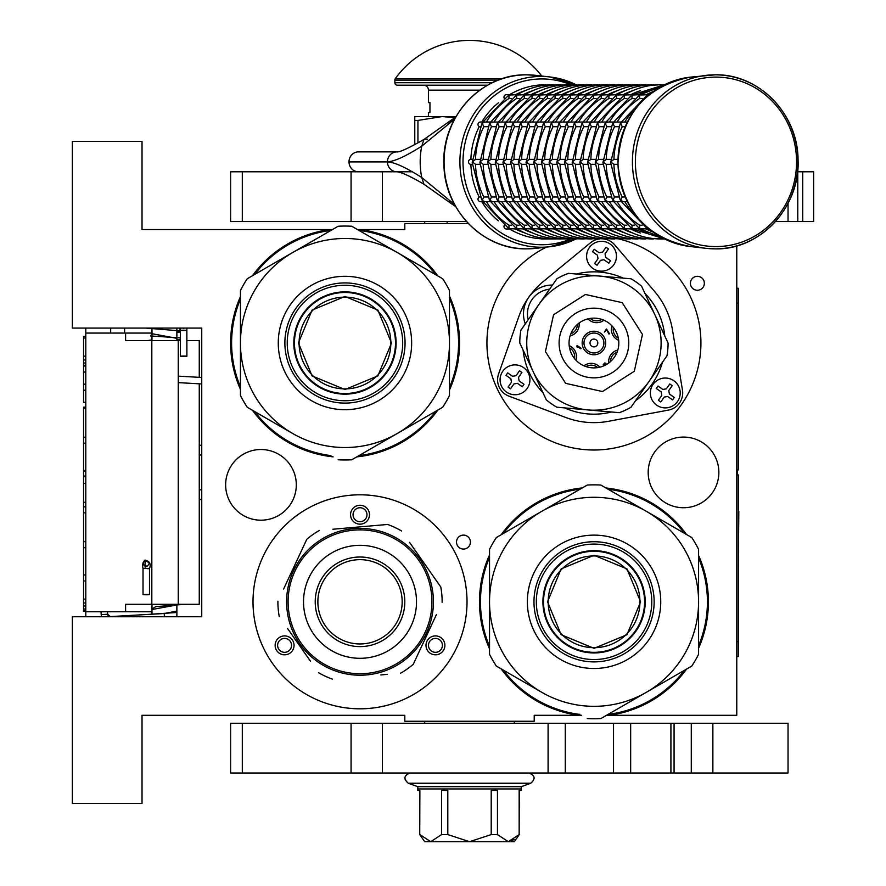 <?xml version="1.0" encoding="UTF-8"?>
<svg xmlns="http://www.w3.org/2000/svg" width="886" height="886" viewBox="0 0 886 886"><rect width="100%" height="100%" fill="white"/><g stroke="black" fill="none" stroke-linecap="round" stroke-linejoin="round"><path stroke-width="1.33" d="M449.479 387.481A113.474 113.474 97.9 0 0 449.479 298.527M435.713 274.715A113.474 113.474 97.9 0 0 360.081 230.526L359.184 230.526M468.362 223.56L404.813 223.56L404.813 229.529L360.148 229.529A114.471 114.471 -85.4 0 1 437.861 275.956A114.471 114.471 0 0 0 360.148 229.529L360.081 230.526M449.479 296.046A114.471 114.471 -85.4 0 1 449.479 389.962A114.471 114.471 0 0 0 449.479 296.046M240.449 299.103A113.474 113.474 97.9 0 0 240.449 386.916M254.647 411.547A113.474 113.474 97.9 0 0 330.943 455.592M358.919 455.637A113.474 113.474 97.9 0 0 435.713 411.303M437.861 410.052A114.471 114.471 -85.4 0 1 356.77 456.877A114.471 114.471 0 0 0 437.861 410.052M333.114 456.855A114.471 114.471 -85.4 0 1 252.488 410.296A114.471 114.471 0 0 0 333.114 456.855M230.615 343.004A114.471 114.471 0 0 0 240.449 389.419A114.471 114.471 -85.4 0 1 240.449 296.589M479.47 601.804A114.471 114.471 94.6 0 1 489.537 554.857A114.471 114.471 0 0 0 489.537 648.762A114.471 114.471 94.6 0 1 479.47 601.804M501.155 534.756A114.471 114.471 94.6 0 1 582.257 487.931A114.471 114.471 0 0 0 501.155 534.756M577.761 715.29L578.868 715.29A114.471 114.471 0 0 1 501.155 668.864A114.471 114.471 94.6 0 0 578.868 715.29L578.935 714.293L579.843 714.293M698.578 645.717A113.474 113.474 -82.1 0 0 698.578 557.903M684.369 533.272A113.474 113.474 -82.1 0 0 608.073 489.216M580.097 489.183A113.474 113.474 -82.1 0 0 503.314 533.516M489.537 557.338A113.474 113.474 -82.1 0 0 489.537 646.282M605.913 487.964A114.471 114.471 94.6 0 1 686.539 534.524M698.578 555.389A114.471 114.471 94.6 0 1 698.578 648.231M503.314 670.104A113.474 113.474 -82.1 0 0 578.935 714.293M608.272 714.293L608.937 714.293A113.474 113.474 -82.1 0 0 684.369 670.348M686.539 669.096A114.471 114.471 94.6 0 1 609.003 715.29L608.937 714.293M332.483 229.529L142.026 229.529L142.026 141.439L72.353 141.439L72.353 328.075L201.753 328.075L201.753 616.745L72.353 616.745L72.353 803.38L142.026 803.38L142.026 715.29L404.813 715.29L404.813 721.259L534.214 721.259L534.214 715.29L581.57 715.29M606.545 715.29L736.775 715.29L736.775 245.865M697.382 290.254A6.966 6.966 0 0 0 704.348 283.287A6.966 6.966 0 0 0 697.382 276.31A6.966 6.966 0 0 0 690.415 283.287A6.966 6.966 0 0 0 697.382 290.254M463.467 549.054A6.966 6.966 0 0 0 470.433 542.088A6.966 6.966 0 0 0 463.467 535.122A6.966 6.966 0 0 0 456.5 542.088A6.966 6.966 0 0 0 463.467 549.054M683.527 437.075A35.34 35.34 0 0 0 648.187 472.404A35.34 35.34 0 0 0 683.527 507.744A35.34 35.34 0 0 0 718.856 472.404A35.34 35.34 0 0 0 683.527 437.075M260.971 449.512A35.34 35.34 0 0 0 225.642 484.852A35.34 35.34 0 0 0 260.971 520.193A35.34 35.34 0 0 0 296.312 484.852A35.34 35.34 0 0 0 260.971 449.512M360.015 708.811A107.007 107.007 0 0 1 253.008 601.804A107.007 107.007 0 0 1 360.015 494.809A107.007 107.007 0 0 1 467.022 601.804A107.007 107.007 0 0 1 360.015 708.811M619.037 238.987A107.007 107.007 0 0 1 593.941 450.01A107.007 107.007 0 0 1 546.418 247.128M360.148 229.529L357.457 229.529M252.488 275.712A114.471 114.471 -85.4 0 1 330.024 229.529L330.09 230.526A113.474 113.474 97.9 0 0 254.647 274.461M427.262 640.633A9.458 9.458 0 0 0 430.718 653.547A9.458 9.458 0 0 0 443.631 650.091A9.458 9.458 0 0 0 440.176 637.167A9.458 9.458 0 0 0 427.262 640.633M292.779 640.633A9.458 9.458 0 0 0 279.865 637.167A9.458 9.458 0 0 0 276.399 650.091A9.458 9.458 0 0 0 289.323 653.547A9.458 9.458 0 0 0 292.779 640.633M360.015 524.169A9.458 9.458 0 0 0 369.473 514.711A9.458 9.458 0 0 0 360.015 505.253A9.458 9.458 0 0 0 350.557 514.711A9.458 9.458 0 0 0 360.015 524.169M330.755 230.526L330.09 230.526M441.483 648.84A6.966 6.966 0 0 1 431.958 651.387A6.966 6.966 0 0 1 429.411 641.874A6.966 6.966 0 0 1 438.935 639.327A6.966 6.966 0 0 1 441.483 648.84M278.558 648.84A6.966 6.966 0 0 1 281.106 639.327A6.966 6.966 0 0 1 290.619 641.874A6.966 6.966 0 0 1 288.072 651.387A6.966 6.966 0 0 1 278.558 648.84M360.015 507.744A6.966 6.966 0 0 1 366.981 514.711A6.966 6.966 0 0 1 360.015 521.677A6.966 6.966 0 0 1 353.049 514.711A6.966 6.966 0 0 1 360.015 507.744M151.982 614.208L151.982 604.296M151.982 340.523L151.982 328.075M176.868 616.745L176.868 604.296M176.868 340.523L176.868 328.075M201.753 499.15A9.956 9.956 0 0 1 199.261 499.737M201.753 445.669A9.956 9.956 0 0 0 199.261 445.082M199.261 383.815L199.261 604.296L125.602 604.296L125.602 611.761L85.787 611.761L85.787 616.745L85.787 611.274L83.55 611.274L83.55 407.161L85.787 407.161L85.787 402.366L83.55 402.366L83.55 336.392L85.787 336.392L85.787 328.075L85.787 611.761M199.261 377.336L199.261 340.523L186.88 340.523M180.412 340.523L125.602 340.523L125.602 333.058L85.787 333.058M124.605 333.058L124.605 328.075M151.982 333.058L125.602 333.058M151.982 611.761L125.602 611.761M85.787 366.04L83.55 366.04M85.787 338.031L83.55 338.031M85.787 356.194L83.55 356.194M85.787 359.982L83.55 359.982M85.787 363.005L83.55 363.005M85.787 365.276L83.55 365.276M85.787 390.261L83.55 390.261M85.787 372.087L83.55 372.087M85.787 384.203L83.55 384.203M85.787 437.186L83.55 437.186M85.787 408.424L83.55 408.424M85.787 443.244L83.55 443.244M85.787 470.488L83.55 470.488M85.787 476.546L83.55 476.546M85.787 483.357L83.55 483.357M85.787 502.284L83.55 502.284M85.787 506.825L83.55 506.825M85.787 541.645L83.55 541.645M85.787 512.872L83.55 512.872M85.787 547.692L83.55 547.692M85.787 574.948L83.55 574.948M85.787 599.169L83.55 599.169M85.787 602.945L83.55 602.945M85.787 605.98L83.55 605.98M85.787 609.003L83.55 609.003M85.787 610.52L83.55 610.52M85.787 580.995L83.55 580.995M83.55 476.026L85.787 476.026M447.12 223.56L447.12 221.566M183.712 356.039C187.854 356.161 187.81 356.283 183.601 356.405C179.47 356.283 179.504 356.161 183.712 356.039C187.854 356.161 187.81 356.283 183.601 356.405C179.47 356.283 179.504 356.161 183.712 356.039M180.401 331.807L176.868 332.139M151.982 333.712L176.868 338.33M151.982 339.936L147.995 340.523M145.714 328.075L180.401 330.899M180.401 332.206L176.868 332.516M151.982 334.055L150.509 335.96L180.401 337.887M180.412 339.427L176.868 339.715M180.401 330.456L179.349 328.075L180.401 330.456M107.516 611.761L107.66 614.253A2.492 2.492 -48.3 0 0 110.285 616.59L164.242 613.511L176.868 611.074M101.037 611.761L101.203 614.618A8.96 8.96 131.7 0 0 101.58 616.745L101.203 614.618L107.66 614.253L110.285 616.59L164.242 613.511L164.419 616.745L164.242 613.511M151.982 609.502L176.868 604.972M147.242 614.485L176.48 612.514L176.868 610.52M151.982 608.981L155.781 606.655L184.919 604.296M145.105 594.44C149.767 594.462 150.542 594.584 147.408 594.783C142.746 594.75 141.97 594.639 145.105 594.44L143.023 594.606L143.023 568.524L145.105 568.347C149.767 568.38 150.542 568.491 147.408 568.69M145.105 568.347L145.105 560.096L149.49 563.131L147.397 566.154L144.307 565.711L143.023 563.119L145.105 560.118C149.734 561.248 151.196 564.05 149.49 568.524L149.49 594.606L147.408 594.783M344.964 297.131A45.873 45.873 0 0 1 390.848 343.004A45.873 45.873 0 0 1 344.964 388.888A45.873 45.873 0 0 1 299.091 343.004A45.873 45.873 0 0 1 344.964 297.131M395.488 343.004A50.513 50.513 0 0 0 344.964 292.491A50.513 50.513 0 0 0 294.451 343.004A50.513 50.513 0 0 1 344.964 292.491A50.513 50.513 0 0 1 395.488 343.004A50.513 50.513 0 0 1 344.964 393.528A50.513 50.513 0 0 1 294.451 343.004M298.427 343.004L312.06 310.1L344.964 296.478L377.868 310.1L391.501 343.004L377.868 375.908L344.964 389.541L312.06 375.908L298.427 343.004M395.976 343.004A51.011 51.011 0 0 0 344.964 291.992A51.011 51.011 0 0 0 293.953 343.004A51.011 51.011 0 0 1 344.964 291.992A51.011 51.011 0 0 1 395.976 343.004A51.011 51.011 0 0 1 344.964 394.026A51.011 51.011 0 0 1 293.953 343.004A51.011 51.011 0 0 0 344.964 394.026A51.011 51.011 0 0 0 395.976 343.004M338.175 459.768A116.963 116.963 0 0 0 351.764 459.768L397.227 433.52A104.515 104.515 0 0 0 449.479 343.004L449.479 395.499A116.963 116.963 0 0 1 442.69 407.272L397.227 433.52A104.515 104.515 0 0 1 292.712 433.52L247.249 407.272A116.963 116.963 0 0 1 240.449 395.499L240.449 343.004A104.515 104.515 0 0 1 292.712 252.488L338.175 226.251A116.963 116.963 0 0 1 351.764 226.251L442.69 278.736A116.963 116.963 0 0 1 449.479 290.508L449.479 343.004A104.515 104.515 0 0 0 292.712 252.488L247.249 278.736A116.963 116.963 0 0 0 240.449 290.508L240.449 343.004A104.515 104.515 0 0 0 292.712 433.52L291.117 432.601M449.479 312.98L449.479 318.705M449.479 341.032L449.479 344.842M449.479 367.402L449.479 374.102M284.882 343.004A60.093 60.093 0 0 0 344.964 403.097A60.093 60.093 0 0 0 405.057 343.004A60.093 60.093 0 0 0 344.964 282.922A60.093 60.093 0 0 0 284.882 343.004M278.27 343.004A66.694 66.694 0 0 1 344.964 276.31A66.694 66.694 0 0 1 411.658 343.004A66.694 66.694 0 0 1 344.964 409.697A66.694 66.694 0 0 1 278.27 343.004M423.231 418.502L418.27 421.371M398.933 432.534L395.643 434.439M376.107 445.713L370.293 449.069M271.581 421.326L265.778 417.97M240.449 373.039L240.449 367.313M240.449 344.975L240.449 341.176M240.449 318.617L240.449 311.905M266.697 267.506L271.659 264.648M291.007 253.474L294.296 251.58M313.832 240.294L319.636 236.95M371.212 237.481L376.173 240.339M395.521 251.513L398.811 253.407M418.347 264.692L424.161 268.037M344.964 285.27A57.734 57.734 0 0 0 287.23 343.004A57.734 57.734 0 0 0 344.964 400.738A57.734 57.734 0 0 0 402.698 343.004A57.734 57.734 0 0 0 344.964 285.27M344.964 291.871A51.133 51.133 0 0 1 396.108 343.004A51.133 51.133 0 0 1 344.964 394.148A51.133 51.133 0 0 1 293.831 343.004A51.133 51.133 0 0 1 344.964 291.871M418.934 560.561A71.921 71.921 0 0 0 318.772 542.896A71.921 71.921 0 0 0 301.107 643.059A71.921 71.921 0 0 0 401.269 660.723A71.921 71.921 0 0 0 418.934 560.561M420.152 559.708A73.405 73.405 0 0 0 317.908 541.678A73.405 73.405 0 0 0 299.889 643.912A73.405 73.405 0 0 0 402.122 661.942A73.405 73.405 0 0 0 420.152 559.708M287.551 628.484L310.499 661.244M307.187 656.515L302.835 650.302M380.792 674.933L387.138 674.379M433.73 620.377L413.219 664.367A82.121 82.121 0 0 1 400.605 673.194M413.219 664.367L436.421 614.607M432.479 575.136L440.796 587.008A82.121 82.121 0 0 1 442.136 602.358M440.796 587.008L409.542 542.376M412.854 547.105L417.206 553.318M401.546 530.969A82.121 82.121 0 0 0 387.592 524.457L332.892 529.241M339.238 528.687L387.592 524.457M319.436 530.426A82.121 82.121 0 0 0 306.822 539.253L283.609 589.013M286.3 583.243L306.822 539.253M277.905 601.262A82.121 82.121 0 0 0 279.245 616.601M332.449 679.163A82.121 82.121 0 0 1 318.484 672.651M402.809 542.166L403.872 542.941M405.4 544.115L404.669 543.539M406.862 545.289L405.445 544.137M413.264 551.269L411.802 549.785A73.405 73.405 0 0 0 409.487 547.57M411.912 549.885L411.226 549.209M410.517 548.523L409.077 547.205A73.405 73.405 0 0 0 402.72 542.099M388.422 534.114L389.131 534.424L388.422 534.114A73.405 73.405 0 0 0 371.024 529.23L370.713 529.186M390.338 534.956L390.073 534.834A73.405 73.405 0 0 1 390.338 534.956L391.047 535.277L390.338 534.956M401.436 541.202L400.782 540.759M399.63 540.006A73.405 73.405 0 0 0 395.544 537.569M383.195 532.154L383.926 532.397L383.195 532.154M382.065 531.788A73.405 73.405 0 0 0 380.293 531.257M366.416 528.676L366.726 528.709A73.405 73.405 0 0 0 366.416 528.676L367.236 528.754M365.674 528.621L364.456 528.532L365.674 528.621M365.276 528.588L364.456 528.532M360.392 528.399L363.116 528.466L360.392 528.399L360.392 529.396M369.163 528.975L369.96 529.075M377.724 530.57L378.488 530.758M391.047 535.277L392.011 535.742A73.405 73.405 0 0 0 391.745 535.609L391.047 535.277M412.965 550.959L411.868 549.841M393.927 536.694L393.661 536.562A73.405 73.405 0 0 0 392.011 535.742M384.192 636.336A42.151 42.151 0 0 0 394.547 577.639A42.151 42.151 0 0 0 335.838 567.284A42.151 42.151 0 0 0 325.494 625.981A42.151 42.151 0 0 0 384.192 636.336M385.709 638.507A44.787 44.787 0 0 1 323.324 627.498A44.787 44.787 0 0 1 334.321 565.113A44.787 44.787 0 0 1 396.706 576.121A44.787 44.787 0 0 1 385.709 638.507M392.42 648.087A56.494 56.494 0 0 0 406.286 569.41A56.494 56.494 0 0 0 327.621 555.533A56.494 56.494 0 0 0 313.744 634.21A56.494 56.494 0 0 0 392.42 648.087M599.124 238.987A17.421 17.421 0 0 0 590.464 242.786L543.373 281.482A79.629 79.629 0 0 0 518.831 316.535L498.574 374.025A17.421 17.421 0 0 0 508.874 396.12L565.944 417.55A79.629 79.629 0 0 0 608.56 421.282L668.487 410.085A17.421 17.421 0 0 0 682.464 390.117L672.496 329.98A79.629 79.629 0 0 0 654.411 291.206L614.751 244.913A17.421 17.421 0 0 0 603.931 238.987M549.619 289.157A24.886 24.886 0 0 0 528.178 319.78M603.587 349.76A11.784 11.784 0 0 1 587.185 352.65A11.784 11.784 0 0 1 584.284 336.248A11.784 11.784 0 0 1 600.697 333.357A11.784 11.784 0 0 1 603.587 349.76M579.123 323.013A11.784 11.784 0 0 1 570.075 335.927M608.748 363.005A11.784 11.784 0 0 1 617.797 350.081M603.898 320.2A11.784 11.784 0 0 1 587.983 318.849M618.683 340.346A11.784 11.784 0 0 1 611.96 325.849M569.2 345.673A11.784 11.784 0 0 1 575.911 360.17M583.974 365.807A11.784 11.784 0 0 1 599.888 367.169M585.779 337.3A9.956 9.956 0 0 0 588.226 351.166A9.956 9.956 0 0 0 602.092 348.719A9.956 9.956 0 0 0 599.645 334.853A9.956 9.956 0 0 0 585.779 337.3M570.805 333.812A9.956 9.956 0 0 0 577.395 324.42M617.066 352.196A9.956 9.956 0 0 0 610.487 361.599M590.142 318.417A9.956 9.956 0 0 0 601.838 319.414M613.411 327.51A9.956 9.956 0 0 0 618.339 338.164M569.532 347.855A9.956 9.956 0 0 1 574.46 358.498M586.034 366.605A9.956 9.956 0 0 1 597.729 367.601M580.751 348.818L581.116 348.309L577.041 345.451L576.93 346.891L577.628 347.378L577.373 346.448L580.751 348.818M603.61 365.94L604.54 363.67L605.448 363.67L605.78 364.888M606.323 364.589L605.803 363.16L604.64 362.983L603.222 364.644L603.51 365.973M609.369 333.557L606.478 329.005L604.33 332.062L606.556 329.813L609.003 334.066L609.369 333.557M595.514 339.482A3.854 3.854 0 0 1 597.297 344.909A3.854 3.854 0 0 1 591.726 346.171A3.854 3.854 0 0 1 595.514 339.482M636.469 282.257A74.158 74.158 0 0 1 641.564 286.167L654.832 314.608A67.192 67.192 0 0 0 538.898 304.474A67.192 67.192 0 0 0 555.4 398.047A67.192 67.192 0 0 0 648.973 381.545A67.192 67.192 0 0 0 599.789 276.078L631.053 278.813A74.158 74.158 0 0 1 636.469 282.257M573.951 371.544A34.842 34.842 0 0 1 565.401 323.025A34.842 34.842 0 0 1 613.92 314.464A34.842 34.842 0 0 1 622.47 362.994A34.842 34.842 0 0 1 573.951 371.544M579.665 363.393A24.886 24.886 0 0 0 614.319 357.279A24.886 24.886 0 0 0 608.206 322.626A24.886 24.886 0 0 0 573.552 328.739A24.886 24.886 0 0 0 579.665 363.393M555.4 398.047A67.192 67.192 0 0 0 588.082 409.941L556.818 407.206A74.158 74.158 0 0 1 546.308 399.841L533.04 371.4A67.192 67.192 0 0 1 538.898 304.474L556.895 278.758A74.158 74.158 0 0 1 568.524 273.342L599.789 276.078M533.04 371.4L519.783 342.96A74.158 74.158 0 0 1 520.902 330.179L538.898 304.474M654.832 314.608L668.088 343.059A74.158 74.158 0 0 1 666.97 355.84L630.976 407.25A74.158 74.158 0 0 1 619.347 412.677L588.082 409.941M653.048 384.402A14.929 14.929 0 0 0 656.714 405.19A14.929 14.929 0 0 0 677.513 401.524A14.929 14.929 0 0 1 656.714 405.19A14.929 14.929 0 0 1 653.048 384.402A14.929 14.929 0 0 1 673.847 380.736A14.929 14.929 0 0 1 677.513 401.524A14.929 14.929 0 0 0 673.847 380.736A14.929 14.929 0 0 0 653.048 384.402M673.438 398.678L672.585 399.896L667.69 396.474L664.223 397.083L660.801 401.978L658.353 400.262L661.776 395.366L661.166 391.9L656.271 388.478L657.988 386.03L662.872 389.452L666.338 388.843L669.772 383.959L672.219 385.665L668.786 390.56L669.395 394.026L674.29 397.449L673.438 398.678M672.585 399.896L674.29 397.449M657.988 386.03L656.271 388.478M589.301 247.681A14.929 14.929 0 0 0 592.967 268.469A14.929 14.929 0 0 0 613.754 264.803A14.929 14.929 0 0 1 592.967 268.469A14.929 14.929 0 0 1 589.301 247.681A14.929 14.929 0 0 1 610.089 244.015A14.929 14.929 0 0 1 613.754 264.803A14.929 14.929 0 0 0 610.089 244.015A14.929 14.929 0 0 0 589.301 247.681M609.679 261.946L608.826 263.175L603.931 259.753L600.464 260.362L597.042 265.246L594.595 263.541L598.017 258.646L597.408 255.179L592.512 251.757L594.229 249.309L599.124 252.731L602.591 252.122L606.013 247.227L608.46 248.944L605.038 253.839L605.647 257.305L610.543 260.728L609.679 261.946M608.826 263.175L610.543 260.728M594.229 249.309L592.512 251.757M502.772 371.256A14.929 14.929 0 0 0 506.438 392.044A14.929 14.929 0 0 0 527.225 388.378A14.929 14.929 0 0 1 506.438 392.044A14.929 14.929 0 0 1 502.772 371.256A14.929 14.929 0 0 1 523.56 367.59A14.929 14.929 0 0 1 527.225 388.378A14.929 14.929 0 0 0 523.56 367.59A14.929 14.929 0 0 0 502.772 371.256M523.15 385.521L522.297 386.75L517.402 383.328L513.935 383.937L510.513 388.821L508.066 387.116L511.488 382.22L510.879 378.754L505.995 375.332L507.7 372.884L512.595 376.306L516.062 375.697L519.484 370.802L521.932 372.519L518.509 377.414L519.118 380.88L524.014 384.302L523.15 385.521M522.297 386.75L524.014 384.302M507.7 372.884L505.995 375.332M594.052 555.932A45.873 45.873 0 0 1 639.936 601.804A45.873 45.873 0 0 1 594.052 647.688A45.873 45.873 0 0 1 548.179 601.804A45.873 45.873 0 0 1 594.052 555.932M644.576 601.804A50.513 50.513 0 0 0 594.052 551.291A50.513 50.513 0 0 0 543.539 601.804A50.513 50.513 0 0 1 594.052 551.291A50.513 50.513 0 0 1 644.576 601.804A50.513 50.513 0 0 1 594.052 652.329A50.513 50.513 0 0 1 543.539 601.804M547.526 601.804L561.148 568.901L594.052 555.278L626.967 568.901L640.589 601.804L626.967 634.719L594.052 648.342L561.148 634.719L547.526 601.804M645.074 601.804A51.011 51.011 0 0 0 594.052 550.793A51.011 51.011 0 0 0 543.04 601.804A51.011 51.011 0 0 1 594.052 550.793A51.011 51.011 0 0 1 645.074 601.804A51.011 51.011 0 0 1 594.052 652.827A51.011 51.011 0 0 1 543.04 601.804A51.011 51.011 0 0 0 594.052 652.827A51.011 51.011 0 0 0 645.074 601.804M587.263 718.568A116.963 116.963 0 0 0 600.852 718.568L646.315 692.32A104.515 104.515 0 0 0 698.578 601.804L698.578 654.3A116.963 116.963 0 0 1 691.778 666.073L646.315 692.32A104.515 104.515 0 0 1 541.8 692.32L496.337 666.073A116.963 116.963 0 0 1 489.537 654.3L489.537 601.804A104.515 104.515 0 0 1 541.8 511.3L587.263 485.052A116.963 116.963 0 0 1 600.852 485.052L691.778 537.547A116.963 116.963 0 0 1 698.578 549.32L698.578 601.804A104.515 104.515 0 0 0 541.8 511.3L496.337 537.547A116.963 116.963 0 0 0 489.537 549.32L489.537 601.804A104.515 104.515 0 0 0 541.8 692.32L540.216 691.412M698.578 571.78L698.578 577.506M698.578 599.844L698.578 603.643M698.578 626.203L698.578 632.903M533.97 601.804A60.093 60.093 0 0 0 594.052 661.897A60.093 60.093 0 0 0 654.145 601.804A60.093 60.093 0 0 0 594.052 541.723A60.093 60.093 0 0 0 533.97 601.804M527.369 601.804A66.694 66.694 0 0 1 594.052 535.122A66.694 66.694 0 0 1 660.746 601.804A66.694 66.694 0 0 1 594.052 668.498A66.694 66.694 0 0 1 527.369 601.804M672.319 677.303L667.368 680.171M648.02 691.335L644.731 693.24M625.195 704.514L619.38 707.87M520.68 680.127L514.866 676.771M489.537 631.84L489.537 626.114M489.537 603.776L489.537 599.977M489.537 577.417L489.537 570.717M515.796 526.317L520.746 523.449M540.095 512.285L543.384 510.38M562.92 499.106L568.734 495.75M620.311 496.282L625.261 499.139M644.609 510.314L647.899 512.208M667.435 523.493L673.249 526.849M594.052 544.082A57.734 57.734 0 0 0 536.329 601.804A57.734 57.734 0 0 0 594.052 659.538A57.734 57.734 0 0 0 651.786 601.804A57.734 57.734 0 0 0 594.052 544.082M594.052 550.671A51.133 51.133 0 0 1 645.196 601.804A51.133 51.133 0 0 1 594.052 652.949A51.133 51.133 0 0 1 542.919 601.804A51.133 51.133 0 0 1 594.052 550.671M788.042 203.359L788.042 221.566L813.647 221.566L813.647 171.795L802.727 171.795L802.727 221.566M382.431 221.566L230.615 221.566L230.615 171.795L382.431 171.795L382.431 221.566L466.512 221.566M775.471 221.566L788.042 221.566M382.431 171.795L412.211 171.795M797.533 171.795L802.727 171.795M424.715 723.253L424.715 721.259M514.301 723.253L514.301 721.259M424.715 223.56L424.715 221.566M358.42 171.795A9.901 9.425 -90 0 1 349.006 161.905L349.006 161.795A9.901 9.425 -90 0 1 358.42 151.894L396.873 151.894A9.901 9.425 90 0 0 387.459 161.784C394.126 161.606 405.555 156.401 421.747 146.179L454.573 119.134M454.584 204.555L421.747 177.51C405.622 167.299 394.192 162.105 387.459 161.905L349.006 161.795M427.539 139.146L423.94 139.467L450.431 120.684L449.567 122.999M455.725 206.626L450.431 203.005A9.901 4.109 -53.8 0 1 449.567 200.69M417.937 142.879L417.937 120.43L442.136 116.553L454.806 117.661M414.77 144.628L414.77 120.43L417.937 120.43M456.024 116.553L414.77 116.553L414.77 120.43M788.042 723.253L788.042 773.013L613.522 773.013L613.522 723.253L788.042 723.253M382.431 773.013L230.615 773.013L230.615 723.253L382.431 723.253L382.431 773.013L613.522 773.013M382.431 723.253L613.522 723.253M649.095 94.702L647.433 95.035L646.869 96.596M627.299 122.024L623.29 122.024L620.577 123.276L622.249 126.698A74.657 71.002 90 0 0 613.92 159.358L610.742 161.85L613.92 164.331A74.657 71.002 90 0 0 622.249 197.002L620.577 200.413L623.29 201.665L627.299 201.665M625.117 126.698L622.249 126.698M617.93 164.331L613.887 164.331M617.93 159.358L613.887 159.358M646.869 227.093L647.433 228.654L649.095 228.987M642.206 98.468L639.659 98.468A74.657 71.002 90 0 0 617.132 122.024M646.913 95.323L648.231 94.702M647.921 94.702L639.736 95.035L639.648 98.435M621.175 122.024L615.593 122.024L612.89 123.276L614.552 126.698A74.657 71.002 90 0 0 606.234 159.358L603.056 161.85L606.234 164.331A74.657 71.002 90 0 0 614.552 197.002L612.89 200.413L615.593 201.665L621.175 201.665M618.694 126.698L614.552 126.698M620.1 123.962L621.961 122.024M610.664 164.331L606.19 164.331M621.961 201.665L620.122 199.771L610.631 162.625L620.122 123.918M610.664 159.358L606.19 159.358M648.231 228.987L646.913 228.378M617.132 201.665A74.657 71.002 90 0 0 639.659 225.221L639.736 228.654L647.921 228.987M640.235 94.702L632.05 95.035L631.973 98.468A74.657 71.002 90 0 0 609.446 122.024M634.52 98.468L631.973 98.468M639.216 95.323L640.545 94.702M611.008 126.698L606.866 126.698A74.657 71.002 90 0 0 598.537 159.358L595.37 161.85L598.537 164.331A74.657 71.002 90 0 0 606.866 197.002L605.193 200.413L607.907 201.665L613.477 201.665M612.403 123.962L614.275 122.024M613.477 122.024L607.907 122.024L605.193 123.276L606.832 126.676M602.978 164.331L598.504 164.331M614.275 201.665L612.425 199.771L602.934 162.625L612.425 123.918M602.978 159.358L598.504 159.358M640.545 228.987L639.216 228.378M609.446 201.665A74.657 71.002 90 0 0 631.973 225.221L632.05 228.654L640.235 228.987M632.549 94.702L624.364 95.035L624.287 98.468A74.657 71.002 90 0 0 601.749 122.024M626.834 98.468L624.287 98.468M631.53 95.323L632.859 94.702M603.322 126.698L599.18 126.698A74.657 71.002 90 0 0 590.851 159.358L587.673 161.85L590.851 164.331A74.657 71.002 90 0 0 599.18 197.002L597.507 200.413L600.221 201.665L605.791 201.665M604.717 123.962L606.589 122.024M605.791 122.024L600.221 122.024L597.507 123.276L599.146 126.676M664.611 84.702L660.048 85.244M595.281 164.331L590.818 164.331M606.589 201.665L604.739 199.771L595.248 162.625L604.739 123.918M595.281 159.358L590.818 159.358M632.859 228.987L631.53 228.378M601.749 201.665A74.657 71.002 90 0 0 624.287 225.221L624.364 228.654L632.549 228.987M660.048 238.445L541.855 238.987A2.492 2.37 90 0 1 541.025 238.832M619.137 98.468L616.59 98.468A74.657 71.002 90 0 0 594.063 122.024M623.844 95.323L625.162 94.702M624.851 94.702L616.667 95.035L616.578 98.435M595.625 126.698L591.483 126.698A74.657 71.002 90 0 0 583.165 159.358L579.987 161.85L583.165 164.331A74.657 71.002 90 0 0 591.483 197.002L589.821 200.413L592.524 201.665L598.094 201.665M597.031 123.962L598.892 122.024M598.094 122.024L592.524 122.024L589.821 123.276L591.449 126.676M624.586 94.868C635.893 88.146 648.043 84.768 661.045 84.702L652.351 85.244M587.595 164.331L583.121 164.331M598.892 201.665L597.053 199.771L587.562 162.625L597.053 123.918M587.595 159.358L583.121 159.358M625.162 228.987L623.844 228.378M594.063 201.665A74.657 71.002 90 0 0 616.59 225.221L616.667 228.654L624.851 228.987M652.351 238.445L653.359 238.987C640.356 238.932 628.207 235.543 616.9 228.821L616.147 228.378M611.451 98.468L608.903 98.468A74.657 71.002 90 0 0 586.377 122.024M616.147 95.323L617.476 94.702M617.165 94.702L608.981 95.035L608.881 98.435M590.408 122.024L584.838 122.024L582.124 123.276L583.796 126.698A74.657 71.002 90 0 0 575.468 159.358L572.301 161.85L575.468 164.331A74.657 71.002 90 0 0 583.796 197.002L582.124 200.413L584.838 201.665L590.408 201.665M587.939 126.698L583.796 126.698M589.334 123.962L591.206 122.024M616.9 94.868C628.207 88.146 640.356 84.768 653.359 84.702L644.665 85.244M579.909 164.331L575.435 164.331M591.206 201.665L589.356 199.771L579.865 162.625L589.356 123.918M579.909 159.358L575.435 159.358M617.476 228.987L616.9 228.832M586.377 201.665A74.657 71.002 90 0 0 608.903 225.221L608.981 228.654L617.165 228.987M644.665 238.445L645.661 238.987C632.67 238.932 620.51 235.543 609.203 228.821L608.46 228.378M603.765 98.468L601.217 98.468A74.657 71.002 90 0 0 578.68 122.024M608.46 95.323L609.789 94.702M609.479 94.702L601.295 95.035L601.195 98.435M582.722 122.024L577.151 122.024L574.438 123.276L576.11 126.698A74.657 71.002 90 0 0 567.782 159.358L564.603 161.85L567.782 164.331A74.657 71.002 90 0 0 576.11 197.002L574.438 200.413L577.151 201.665L582.722 201.665M580.252 126.698L576.11 126.698M581.648 123.962L583.52 122.024M609.203 94.868C620.51 88.146 632.67 84.768 645.661 84.702L636.979 85.244M572.212 164.331L567.749 164.331M583.52 201.665L581.67 199.771L572.179 162.625L581.67 123.918M572.212 159.358L567.749 159.358M609.789 228.987L609.203 228.832M578.68 201.665A74.657 71.002 90 0 0 601.217 225.221L601.295 228.654L609.479 228.987M636.979 238.445L637.975 238.987C624.973 238.932 612.824 235.543 601.516 228.821L600.774 228.378M596.068 98.468L593.52 98.468A74.657 71.002 90 0 0 570.994 122.024M600.774 95.323L602.092 94.702M601.782 94.702L593.598 95.035L593.509 98.435M575.025 122.024L569.454 122.024L566.752 123.276L568.413 126.698A74.657 71.002 90 0 0 560.096 159.358L556.917 161.85L560.096 164.331A74.657 71.002 90 0 0 568.413 197.002L566.752 200.413L569.454 201.665L575.025 201.665M572.555 126.698L568.413 126.698M573.962 123.962L575.822 122.024M601.516 94.868C612.824 88.146 624.973 84.768 637.975 84.702L629.282 85.244M564.526 164.331L560.052 164.331M575.822 201.665L573.984 199.771L564.493 162.625L573.984 123.918M564.526 159.358L560.052 159.358M602.092 228.987L601.516 228.832M570.994 201.665A74.657 71.002 90 0 0 593.52 225.221L593.598 228.654L601.782 228.987M629.282 238.445L630.289 238.987C617.287 238.932 605.138 235.543 593.83 228.821L593.077 228.378M588.382 98.468L585.834 98.468A74.657 71.002 90 0 0 563.308 122.024M593.077 95.323L594.406 94.702M594.096 94.702L585.912 95.035L585.812 98.435M567.339 122.024L561.768 122.024L559.055 123.276L560.727 126.698A74.657 71.002 90 0 0 552.399 159.358L549.231 161.85L552.399 164.331A74.657 71.002 90 0 0 560.727 197.002L559.055 200.413L561.768 201.665L567.339 201.665M564.869 126.698L560.727 126.698M566.265 123.962L568.136 122.024M593.83 94.868C605.138 88.146 617.287 84.768 630.289 84.702L621.595 85.244M556.84 164.331L552.366 164.331M568.136 201.665L566.287 199.771L556.796 162.625L566.287 123.918M556.84 159.358L552.366 159.358M594.406 228.987L593.83 228.832M563.308 201.665A74.657 71.002 90 0 0 585.834 225.221L585.912 228.654L594.096 228.987M621.595 238.445L622.592 238.987C609.601 238.932 597.441 235.543 586.133 228.821L585.391 228.378M586.41 94.702L578.226 95.035L578.148 98.468A74.657 71.002 90 0 0 555.611 122.024M580.684 98.468L578.148 98.468M585.391 95.323L586.72 94.702M557.183 126.698L553.041 126.698A74.657 71.002 90 0 0 544.713 159.358L541.534 161.85L544.713 164.331A74.657 71.002 90 0 0 553.041 197.002L551.369 200.413L554.082 201.665L559.653 201.665M558.579 123.962L560.45 122.024M559.653 122.024L554.082 122.024L551.369 123.276L553.008 126.676M586.133 94.868C597.441 88.146 609.601 84.768 622.592 84.702L613.909 85.244M549.143 164.331L544.668 164.331M560.45 201.665L558.601 199.771L549.11 162.625L558.601 123.918M549.143 159.358L544.668 159.358M586.72 228.987L586.133 228.832M555.611 201.665A74.657 71.002 90 0 0 578.148 225.221L578.226 228.654L586.41 228.987M613.909 238.445L614.906 238.987C601.904 238.932 589.755 235.543 578.447 228.821L577.705 228.378M578.713 94.702L570.529 95.035L570.451 98.468A74.657 71.002 90 0 0 547.925 122.024M572.998 98.468L570.451 98.468M577.705 95.323L579.023 94.702M549.486 126.698L545.344 126.698A74.657 71.002 90 0 0 537.027 159.358L533.848 161.85L537.027 164.331A74.657 71.002 90 0 0 545.344 197.002L543.683 200.413L546.385 201.665L551.956 201.665M550.893 123.962L552.753 122.024M551.956 122.024L546.385 122.024L543.683 123.276L545.311 126.676M578.447 94.868C589.755 88.146 601.904 84.768 614.906 84.702L606.212 85.244M541.457 164.331L536.982 164.331M552.753 201.665L550.915 199.771L541.424 162.625L550.915 123.918M541.457 159.358L536.982 159.358M579.023 228.987L578.447 228.832M547.925 201.665A74.657 71.002 90 0 0 570.451 225.221L570.529 228.654L578.713 228.987M606.212 238.445L607.22 238.987C594.218 238.932 582.069 235.543 570.761 228.821L570.008 228.378M571.027 94.702L562.843 95.035L562.765 98.468A74.657 71.002 90 0 0 540.238 122.024M565.312 98.468L562.765 98.468M570.008 95.323L571.337 94.702M541.8 126.698L537.658 126.698A74.657 71.002 90 0 0 529.33 159.358L526.162 161.85L529.33 164.331A74.657 71.002 90 0 0 537.658 197.002L535.986 200.413L538.699 201.665L544.27 201.665M543.196 123.962L545.067 122.024M544.27 122.024L538.699 122.024L535.986 123.276L537.625 126.676M570.761 94.868C582.069 88.146 594.218 84.768 607.22 84.702L598.526 85.244M533.76 164.331L529.296 164.331M545.067 201.665L543.218 199.771L533.726 162.625L543.218 123.918M533.76 159.358L529.296 159.358M571.337 228.987L570.761 228.832M540.238 201.665A74.657 71.002 90 0 0 562.765 225.221L562.843 228.654L571.027 228.987M598.526 238.445L599.523 238.987C586.532 238.932 574.372 235.543 563.064 228.821L562.322 228.378M557.615 98.468L555.079 98.468A74.657 71.002 90 0 0 532.541 122.024M562.322 95.323L563.651 94.702M563.341 94.702L555.157 95.035L555.057 98.435M536.584 122.024L531.013 122.024L528.3 123.276L529.972 126.698A74.657 71.002 90 0 0 521.644 159.358L518.465 161.85L521.644 164.331A74.657 71.002 90 0 0 529.972 197.002L528.3 200.413L531.013 201.665L536.584 201.665M534.114 126.698L529.972 126.698M535.509 123.962L537.381 122.024M563.064 94.868C574.372 88.146 586.532 84.768 599.523 84.702L590.84 85.244M526.074 164.331L521.599 164.331M537.381 201.665L535.532 199.771L526.04 162.625L535.532 123.918M526.074 159.358L521.599 159.358M563.651 228.987L563.064 228.832M532.541 201.665A74.657 71.002 90 0 0 555.079 225.221L555.157 228.654L563.341 228.987M590.84 238.445L591.837 238.987C578.835 238.932 566.686 235.543 555.378 228.821L554.636 228.378M549.929 98.468L547.382 98.468A74.657 71.002 90 0 0 524.855 122.024M554.636 95.323L555.954 94.702M555.644 94.702L547.459 95.035L547.371 98.435M528.887 122.024L523.316 122.024L520.614 123.276L522.275 126.698A74.657 71.002 90 0 0 513.958 159.358L510.779 161.85L513.958 164.331A74.657 71.002 90 0 0 522.275 197.002L520.614 200.413L523.316 201.665L528.887 201.665M526.417 126.698L522.275 126.698M527.823 123.962L529.684 122.024M555.378 94.868C566.686 88.146 578.835 84.768 591.837 84.702L583.143 85.244M518.388 164.331L513.913 164.331M529.684 201.665L527.846 199.771L518.354 162.625L527.846 123.918M518.388 159.358L513.913 159.358M555.954 228.987L555.378 228.832M524.855 201.665A74.657 71.002 90 0 0 547.382 225.221L547.459 228.654L555.644 228.987M583.143 238.445L584.151 238.987C571.149 238.932 559 235.543 547.692 228.821L546.939 228.378M542.243 98.468L539.696 98.468A74.657 71.002 90 0 0 517.169 122.024M546.939 95.323L548.268 94.702M547.958 94.702L539.773 95.035L539.674 98.435M521.201 122.024L515.63 122.024L512.916 123.276L514.589 126.698A74.657 71.002 90 0 0 506.26 159.358L503.093 161.85L506.26 164.331A74.657 71.002 90 0 0 514.589 197.002L512.916 200.413L515.63 201.665L521.201 201.665M518.731 126.698L514.589 126.698M520.126 123.962L521.998 122.024M547.692 94.868C559 88.146 571.149 84.768 584.151 84.702L575.457 85.244M510.69 164.331L506.227 164.331M521.998 201.665L520.148 199.771L510.657 162.625L520.148 123.918M510.69 159.358L506.227 159.358M548.268 228.987L547.692 228.832M517.169 201.665A74.657 71.002 90 0 0 539.696 225.221L539.773 228.654L547.958 228.987M575.457 238.445L576.454 238.987C563.463 238.932 551.302 235.543 539.995 228.821L539.253 228.378M539.253 95.323L539.995 94.868C551.302 88.146 563.463 84.768 576.454 84.702L567.771 85.244M534.546 98.468L532.01 98.468A74.657 71.002 90 0 0 509.472 122.024M539.995 94.868L540.582 94.702M540.272 94.702L532.087 95.035L531.988 98.435M513.515 122.024L507.944 122.024L505.23 123.276L506.903 126.698A74.657 71.002 90 0 0 498.574 159.358L495.396 161.85L498.574 164.331A74.657 71.002 90 0 0 506.903 197.002L505.23 200.413L507.944 201.665L513.515 201.665M511.045 126.698L506.903 126.698M512.44 123.962L514.312 122.024M503.004 164.331L498.53 164.331M514.312 201.665L512.462 199.771L502.971 162.625L512.462 123.918M503.004 159.358L498.53 159.358M540.582 228.987L539.995 228.832M509.472 201.665A74.657 71.002 90 0 0 532.01 225.221L532.087 228.654L540.272 228.987M567.771 238.445L568.768 238.987C555.766 238.932 543.616 235.543 532.309 228.821L531.567 228.378M531.567 95.323L532.309 94.868C543.616 88.146 555.766 84.768 568.768 84.702L560.074 85.244M526.86 98.468L524.313 98.468A74.657 71.002 90 0 0 501.786 122.024M532.309 94.868L532.885 94.702M532.575 94.702L524.39 95.035L524.29 98.435M505.817 122.024L500.247 122.024L497.533 123.276L499.206 126.698A74.657 71.002 90 0 0 490.888 159.358L487.71 161.85L490.888 164.331A74.657 71.002 90 0 0 499.206 197.002L497.533 200.413L500.247 201.665L505.817 201.665M503.348 126.698L499.206 126.698M504.754 123.962L506.615 122.024M495.318 164.331L490.844 164.331M506.615 201.665L504.776 199.771L495.285 162.625L504.776 123.918M495.318 159.358L490.844 159.358M532.885 228.987L532.309 228.832M501.786 201.665A74.657 71.002 90 0 0 524.313 225.221L524.39 228.654L532.575 228.987M560.074 238.445L561.082 238.987C548.08 238.932 535.93 235.543 524.623 228.821L523.87 228.378M523.87 95.323L524.623 94.868C535.93 88.146 548.08 84.768 561.082 84.702L552.388 85.244M524.889 94.702L516.704 95.035L516.627 98.468A74.657 71.002 90 0 0 494.1 122.024M519.174 98.468L516.627 98.468M524.623 94.868L525.199 94.702M495.662 126.698L491.52 126.698A74.657 71.002 90 0 0 483.191 159.358L480.024 161.85L483.191 164.331A74.657 71.002 90 0 0 491.52 197.002L489.847 200.413L492.561 201.665L498.131 201.665M497.057 123.962L498.929 122.024M498.131 122.024L492.561 122.024L489.847 123.276L491.486 126.676M487.621 164.331L483.158 164.331M498.929 201.665L497.079 199.771L487.588 162.625L497.079 123.918M487.621 159.358L483.158 159.358M525.199 228.987L524.623 228.832M494.1 201.665A74.657 71.002 90 0 0 516.627 225.221L516.704 228.654L524.889 228.987M552.388 238.445L553.385 238.987C540.394 238.932 528.233 235.543 516.926 228.821L516.184 228.378M516.184 95.323L516.926 94.868C528.233 88.146 540.394 84.768 553.385 84.702L544.691 85.244M517.191 94.702L509.018 95.035L508.941 98.468A74.657 71.002 90 0 0 486.403 122.024M511.477 98.468L508.941 98.468M516.926 94.868L517.513 94.702M487.964 126.698L483.834 126.698A74.657 71.002 90 0 0 475.505 159.358L472.327 161.85L475.505 164.331A74.657 71.002 90 0 0 483.834 197.002L482.161 200.413L484.863 201.665L490.445 201.665M489.371 123.962L491.243 122.024M490.445 122.024L484.863 122.024L482.161 123.276L483.789 126.676M479.935 164.331L475.461 164.331M491.243 201.665L489.393 199.771L479.902 162.625L489.393 123.918M479.935 159.358L475.461 159.358M517.513 228.987L516.926 228.832M486.403 201.665A74.657 71.002 90 0 0 508.941 225.221L509.018 228.654L517.191 228.987M544.691 238.445L545.698 238.987C532.696 238.932 520.547 235.543 509.24 228.821L508.498 228.378M508.498 95.323L509.24 94.868C520.547 88.146 532.696 84.768 545.698 84.702L541.855 84.702A2.492 2.37 90 0 0 541.025 84.857M509.24 94.868L509.815 94.702M509.505 94.702L506.349 94.702A2.492 2.37 90 0 0 504.178 98.191M482.748 122.024L480.367 122.024A2.492 2.37 90 0 0 479.215 126.698L480.278 126.698M481.685 123.962L483.546 122.024M472.249 164.331L470.854 164.331A2.492 2.37 90 0 1 468.484 161.85A2.492 2.37 90 0 1 470.854 159.358L472.249 159.358M483.546 201.665L481.707 199.771L472.216 162.625L481.707 123.918M480.278 197.002L479.215 197.002A2.492 2.37 90 0 0 480.367 201.665L482.748 201.665M509.815 228.987L509.24 228.832M504.178 225.498A2.492 2.37 90 0 0 506.349 228.987L509.505 228.987M498.364 220.858A74.657 71.002 -90 0 1 481.796 201.665M479.215 197.002A74.657 71.002 -90 0 1 470.887 164.331M470.887 159.358A74.657 71.002 -90 0 1 479.215 126.698M481.796 122.024A74.657 71.002 -90 0 1 498.364 102.831M515.419 228.987A74.657 71.002 90 0 0 525.044 233.018M483.834 197.002L487.964 197.002M515.419 94.702A74.657 71.002 -90 0 1 525.044 90.671M511.477 225.221L508.941 225.221M523.117 228.987A74.657 71.002 90 0 0 532.741 233.018M491.52 197.002L495.662 197.002M523.117 94.702A74.657 71.002 -90 0 1 532.741 90.671M519.174 225.221L516.627 225.221M530.803 228.987A74.657 71.002 90 0 0 540.427 233.018M530.803 94.702A74.657 71.002 -90 0 1 540.427 90.671M526.86 225.221L524.313 225.221M503.348 197.002L499.206 197.002M538.489 228.987A74.657 71.002 90 0 0 548.113 233.018M538.489 94.702A74.657 71.002 -90 0 1 548.113 90.671M534.546 225.221L532.01 225.221M511.045 197.002L506.903 197.002M546.186 228.987A74.657 71.002 90 0 0 555.81 233.018M555.81 90.671A74.657 71.002 90 0 0 546.186 94.702M542.243 225.221L539.696 225.221M518.731 197.002L514.589 197.002M553.872 228.987A74.657 71.002 90 0 0 563.496 233.018M553.872 94.702A74.657 71.002 -90 0 1 563.496 90.671M549.929 225.221L547.382 225.221M526.417 197.002L522.275 197.002M561.558 228.987A74.657 71.002 90 0 0 571.182 233.018M571.182 90.671A74.657 71.002 90 0 0 561.558 94.702M557.615 225.221L555.079 225.221M534.114 197.002L529.972 197.002M569.255 228.987A74.657 71.002 90 0 0 578.879 233.018M537.658 197.002L541.8 197.002M569.255 94.702A74.657 71.002 -90 0 1 578.879 90.671M565.312 225.221L562.765 225.221M576.941 228.987A74.657 71.002 90 0 0 586.565 233.018M545.344 197.002L549.486 197.002M576.941 94.702A74.657 71.002 -90 0 1 586.565 90.671M572.998 225.221L570.451 225.221M584.627 228.987A74.657 71.002 90 0 0 594.251 233.018M553.041 197.002L557.183 197.002M584.627 94.702A74.657 71.002 -90 0 1 594.251 90.671M580.684 225.221L578.148 225.221M592.324 228.987A74.657 71.002 90 0 0 601.948 233.018M592.324 94.702A74.657 71.002 -90 0 1 601.948 90.671M588.382 225.221L585.834 225.221M564.869 197.002L560.727 197.002M600.01 228.987A74.657 71.002 90 0 0 609.634 233.018M609.634 90.671A74.657 71.002 90 0 0 600.01 94.702M596.068 225.221L593.52 225.221M572.555 197.002L568.413 197.002M607.707 228.987A74.657 71.002 90 0 0 617.32 233.018M607.707 94.702A74.657 71.002 -90 0 1 617.32 90.671M603.765 225.221L601.217 225.221M580.252 197.002L576.11 197.002M615.393 228.987A74.657 71.002 90 0 0 625.018 233.018M625.018 90.671A74.657 71.002 90 0 0 615.393 94.702M611.451 225.221L608.903 225.221M587.939 197.002L583.796 197.002M623.079 228.987A74.657 71.002 90 0 0 632.704 233.018M591.483 197.002L595.625 197.002M623.079 94.702A74.657 71.002 -90 0 1 632.704 90.671M619.137 225.221L616.59 225.221M630.777 228.987A74.657 71.002 90 0 0 640.39 233.018M599.18 197.002L603.322 197.002M630.777 94.702A74.657 71.002 -90 0 1 640.39 90.671M626.834 225.221L624.287 225.221M638.463 228.987A74.657 71.002 90 0 0 648.087 233.018M606.866 197.002L611.008 197.002M638.463 94.702A74.657 71.002 -90 0 1 648.087 90.671M634.52 225.221L631.973 225.221M646.149 228.987A74.657 71.002 90 0 0 653.093 232.066M653.093 91.623A74.657 71.002 90 0 0 646.149 94.702M642.206 225.221L639.659 225.221M618.694 197.002L614.552 197.002M624.818 201.665A74.657 71.002 90 0 0 637.732 217.657M637.732 106.032A74.657 71.002 90 0 0 624.818 122.024M625.117 197.002L622.249 197.002M519.285 834.59L514.301 841.7L424.715 841.7L419.742 834.59L419.875 790.434L417.793 790.434L417.793 788.939L521.223 788.939L521.234 790.434L519.152 790.434L519.152 834.59L519.285 790.434M519.152 834.59L508.298 841.7L497.456 834.59L491.209 834.59L469.514 841.7L447.818 834.59L441.571 834.59L430.718 841.7L419.875 834.59M530.747 783.235L408.28 783.235L417.804 786.702L521.223 786.702L530.747 783.235C535.72 778.849 535.122 775.438 528.942 773.013M430.153 841.678L430.718 841.7M443.653 788.939L443.653 790.434L441.571 790.434L441.571 834.59M426.565 788.939L434.871 788.939M443.653 790.434L447.818 790.434L447.818 834.59M495.374 788.939L495.374 790.434L491.209 790.434L491.209 834.59M477.82 788.939L461.207 788.939M495.374 790.434L497.456 790.434L497.456 834.59M504.145 788.939L512.462 788.939M508.863 841.678L514.201 839.518M502.484 78.655L395.322 78.655A91.081 91.081 0 0 1 541.767 76.03M498.386 80.105L394.857 80.105A2.492 2.492 111.6 0 1 395.322 78.655M394.857 80.105L394.857 82.708A2.492 2.492 41.4 0 0 397.349 85.2L454.407 85.2M487.555 85.2L397.349 85.2M471.695 85.2L484.631 85.2M428.447 116.553L428.447 112.577L429.943 112.577L429.943 102.621L428.447 102.621L428.447 90.173A4.973 4.973 130.3 0 0 423.475 85.2M736.775 288.26L738.271 288.26L738.271 469.923L737.274 469.923L737.274 474.896L738.271 474.896L738.271 656.559L736.775 656.559M738.813 511.2L738.271 573.818M738.271 576.864L738.271 590.729M201.753 454.994L199.261 454.994M178.252 340.523L178.252 604.296M110.672 333.058L110.672 328.075M151.827 340.523L151.827 604.296M199.261 489.825L201.753 489.825M85.787 471.241L83.55 471.241M183.69 330.201C187.821 330.323 187.788 330.445 183.579 330.567C179.437 330.445 179.481 330.323 183.69 330.201M552.51 285.026A28.861 28.861 0 0 0 525.287 323.911M576.409 274.029A71.168 71.168 0 0 1 623.179 278.115M644.908 293.344A71.168 71.168 0 0 1 664.755 335.883M662.44 362.319A71.168 71.168 0 0 1 635.517 400.771M611.462 411.99A71.168 71.168 0 0 1 564.703 407.892M542.963 392.675A71.168 71.168 0 0 1 523.128 350.125M622.193 302.647L585.38 294.484L553.573 314.74L545.411 351.565L565.678 383.372L602.491 391.534L634.298 371.267L642.461 334.454L622.193 302.647M351.066 171.795L351.066 221.566M242.31 221.566L242.31 171.795M797.777 221.566L797.777 171.795M450.431 203.005L423.94 184.222C410.462 176.325 401.436 172.183 396.873 171.795A9.901 9.425 -90 0 1 387.459 161.905L349.006 161.905M423.94 184.222L421.747 177.51A75.343 71.655 -90 0 1 420.185 161.85A75.343 71.655 -90 0 1 421.747 146.179L423.94 139.467C408.512 148.239 399.486 152.381 396.873 151.894M712.865 723.253L712.865 773.013M691.279 723.253L691.279 773.013M674.069 723.253L674.069 773.013M548.091 723.253L548.091 773.013M351.066 723.253L351.066 773.013M242.31 773.013L242.31 723.253M526.805 74.834A87.005 82.752 90 0 0 444.063 161.85A87.005 82.752 90 0 0 526.805 248.855A87.005 82.752 90 0 0 535.698 248.346L526.782 248.855C483.302 249.974 444.085 209.86 443.941 164.287C441.461 116.996 481.596 73.571 526.782 74.834L535.698 75.343A87.005 82.752 90 0 0 526.805 74.834M535.698 75.343L549.841 76.949L575.966 84.702A85.388 81.213 90 0 0 549.841 76.949A85.388 81.213 90 0 0 541.113 76.451A85.388 81.213 90 0 0 459.9 161.85A85.388 81.213 90 0 0 541.113 247.238A85.388 81.213 90 0 0 549.841 246.74A85.388 81.213 90 0 0 575.933 238.987L549.841 246.74L535.698 248.346M570.728 84.702A82.907 78.843 90 0 0 541.855 78.943A82.907 78.843 90 0 0 463.001 161.85A82.907 78.843 90 0 0 541.855 244.746A82.907 78.843 90 0 0 570.728 238.987M690.294 246.541C646.536 237.902 622.404 210.347 617.919 163.888C620.698 115.379 644.82 86.474 690.294 77.148A85.189 81.014 90 0 0 617.985 161.85A85.189 81.014 90 0 0 690.294 246.541L706.275 248.357A87.016 82.752 90 0 0 715.168 248.855M715.168 74.834A87.016 82.752 90 0 0 706.275 75.332A87.016 82.752 90 0 0 632.416 161.85A87.016 82.752 90 0 0 706.275 248.357L715.201 248.866A87.016 82.752 90 0 0 797.932 161.85A87.016 82.752 90 0 0 715.223 74.834L690.294 77.148M715.966 77.104A84.746 80.593 90 0 0 635.373 161.85A84.746 80.593 90 0 0 715.966 246.585A84.746 80.593 90 0 0 796.558 161.85A84.746 80.593 90 0 0 715.966 77.104M492.328 82.708L394.857 82.708M428.447 90.173L479.791 90.173M736.775 303.189L738.271 303.189M736.775 641.63L738.271 641.63M186.857 328.075L186.891 356.216M180.39 328.075L180.423 356.227M183.679 328.219L184.487 328.075M183.535 328.219L182.582 328.075M201.753 383.959L178.252 382.619M201.753 377.48L178.252 376.14M145.105 560.096C142.879 561.724 142.181 564.526 143.023 568.524M450.431 120.684L455.725 117.063M670.912 773.013L670.912 723.253M630.666 723.253L630.666 773.013M565.29 773.013L565.29 723.253M664.611 238.987L661.045 238.987C648.043 238.932 635.893 235.543 624.586 228.821M482.349 200.956L508.564 228.422M508.564 95.267L482.349 122.733M490.047 200.956L516.261 228.422M516.261 95.267L490.047 122.733M497.733 200.956L523.947 228.422M523.947 95.267L497.733 122.733M505.419 200.956L531.633 228.422M531.633 95.267L505.419 122.733M513.116 200.956L539.33 228.422M539.33 95.267L513.116 122.733M520.802 200.956L547.016 228.422M547.016 95.267L520.802 122.733M528.488 200.956L554.702 228.422M554.702 95.267L528.488 122.733M536.185 200.956L562.4 228.422M562.4 95.267L536.185 122.733M543.871 200.956L570.086 228.422M570.086 95.267L543.871 122.733M551.568 200.956L577.772 228.422M577.772 95.267L551.568 122.733M559.254 200.956L585.469 228.422M585.469 95.267L559.254 122.733M566.94 200.956L593.155 228.422M593.155 95.267L566.94 122.733M574.637 200.956L600.841 228.422M600.841 95.267L574.637 122.733M582.323 200.956L608.538 228.422M608.538 95.267L582.323 122.733M590.01 200.956L616.224 228.422M616.224 95.267L590.01 122.733M597.707 200.956L623.91 228.422M623.91 95.267L597.707 122.733M632.272 228.821L664.323 238.855M605.393 200.956L631.607 228.422M664.323 84.846L632.272 94.868M631.607 95.267L605.393 122.733M639.969 228.821L661.521 237.382M613.079 200.956L639.293 228.422M661.521 86.307L639.969 94.868M639.293 95.267L613.079 122.733M647.655 228.821L651.863 231.168M620.776 200.956L646.99 228.422M651.863 92.521L647.655 94.868M646.99 95.267L620.776 122.733M715.201 248.866C760.387 250.129 800.534 206.693 798.042 159.402C797.898 113.818 758.682 73.704 715.201 74.834M408.28 783.235C403.307 778.849 403.905 775.438 410.085 773.013M417.804 786.702L417.804 788.939M521.223 786.702L521.223 788.939M419.742 834.59L419.742 790.434"/></g></svg>
